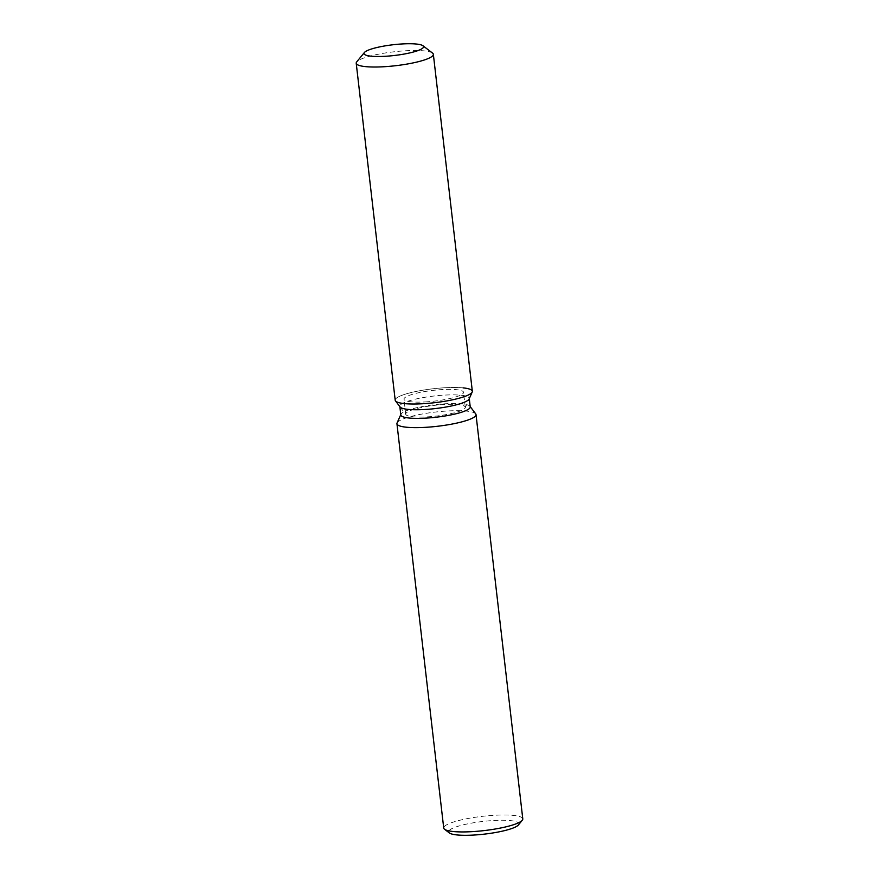 <?xml version="1.0" encoding="UTF-8"?>
<svg xmlns="http://www.w3.org/2000/svg" width="879" height="879" viewBox="0 0 879 879"><rect width="100%" height="100%" fill="white"/><g stroke="black" fill="none" stroke-linecap="round" stroke-linejoin="round"><path stroke-width="0.66" stroke-dasharray="4.39 3.3" d="M425.359 401.912A29.985 5.417 -6.6 0 0 463.552 392.298A29.985 5.417 -6.6 0 0 442.181 389.573A29.985 5.417 -6.6 0 0 403.988 399.187A29.985 5.417 -6.6 0 0 425.359 401.912M465.178 407.856L469.122 398.978A34.94 6.307 -6.6 0 0 469.243 398.297A34.94 6.307 -6.6 0 0 444.334 395.121A34.94 6.307 -6.6 0 0 399.824 406.329A34.94 6.307 -6.6 0 0 400.088 406.966L405.955 414.701A29.985 5.417 -6.6 0 0 427.084 416.877A29.985 5.417 -6.6 0 0 465.178 407.856A29.985 5.417 -6.6 0 0 465.277 407.263A29.985 5.417 -6.6 0 0 443.917 404.538A29.985 5.417 -6.6 0 0 405.713 414.152A29.985 5.417 -6.6 0 0 405.955 414.701M463.035 387.87A38.819 7.01 -6.6 0 0 444.664 387.76A38.819 7.01 -6.6 0 0 395.506 400.912M470.232 406.922A34.94 6.307 -6.6 0 0 469.968 406.285A34.94 6.307 -6.6 0 0 445.334 403.758A34.94 6.307 -6.6 0 0 400.934 414.273A34.94 6.307 -6.6 0 0 400.813 414.954M475.704 413.855A39.797 7.186 -6.6 0 0 447.642 410.976A39.797 7.186 -6.6 0 0 397.077 422.953M522.785 818.876A39.797 7.186 -6.6 0 0 494.427 815.272A39.797 7.186 -6.6 0 0 443.719 828.029M518.434 824.941A35.38 6.384 -6.6 0 0 493.679 820.503A35.38 6.384 -6.6 0 0 449.345 832.94M472.331 391.276A38.819 7.01 -6.6 0 0 444.664 387.76A38.819 7.01 -6.6 0 0 395.198 400.209M432.545 53.092A38.819 7.01 -6.6 0 0 405.669 50.773A38.819 7.01 -6.6 0 0 356.72 61.871M465.277 407.263L463.552 392.298M405.713 414.152L403.988 399.187"/><path stroke-width="1.32" d="M385.365 56.278A29.985 5.417 -6.6 0 0 423.557 46.675A29.985 5.417 -6.6 0 0 402.186 43.95A29.985 5.417 -6.6 0 0 363.994 53.564A29.985 5.417 -6.6 0 0 385.365 56.278A29.985 5.417 -6.6 0 0 423.557 46.675A29.985 5.417 -6.6 0 0 422.942 45.741A29.985 5.417 -6.6 0 0 402.186 43.95A29.985 5.417 -6.6 0 0 364.389 52.52A29.985 5.417 -6.6 0 0 363.994 53.564A29.985 5.417 -6.6 0 0 385.365 56.278M364.389 52.52L356.72 61.871A38.819 7.01 -6.6 0 0 356.215 63.222L395.198 400.209A38.819 7.01 -6.6 0 0 395.506 400.912L400.088 406.966A34.94 6.307 -6.6 0 0 424.722 409.504A34.94 6.307 -6.6 0 0 469.122 398.978L472.199 392.045A38.819 7.01 -6.6 0 0 463.035 387.87M400.088 406.966L395.506 400.912A38.819 7.01 -6.6 0 0 422.876 403.725A38.819 7.01 -6.6 0 0 472.199 392.045A38.819 7.01 -6.6 0 0 472.331 391.276L433.347 54.289A38.819 7.01 -6.6 0 0 432.545 53.092L422.942 45.741M399.857 406.658L400.813 414.954A34.94 6.307 -6.6 0 0 425.722 418.129A34.94 6.307 -6.6 0 0 470.232 406.922L469.276 398.626M400.78 414.624L397.077 422.953A39.797 7.186 -6.6 0 0 396.945 423.733A39.797 7.186 -6.6 0 0 425.315 427.348A39.797 7.186 -6.6 0 0 476.011 414.58A39.797 7.186 -6.6 0 0 475.704 413.855L470.199 406.592M396.945 423.733L443.719 828.029A39.797 7.186 -6.6 0 0 444.543 829.26A39.797 7.186 -6.6 0 0 472.089 831.644A39.797 7.186 -6.6 0 0 522.269 820.272A39.797 7.186 -6.6 0 0 522.785 818.876L476.011 414.58M444.543 829.26L449.345 832.94A35.38 6.384 -6.6 0 0 473.825 835.05A35.38 6.384 -6.6 0 0 518.434 824.941L522.269 820.272M395.506 400.912A38.819 7.01 -6.6 0 0 422.876 403.725A38.819 7.01 -6.6 0 0 472.199 392.045L469.122 398.978M356.215 63.222A38.819 7.01 -6.6 0 0 383.881 66.738A38.819 7.01 -6.6 0 0 433.347 54.289"/></g></svg>
